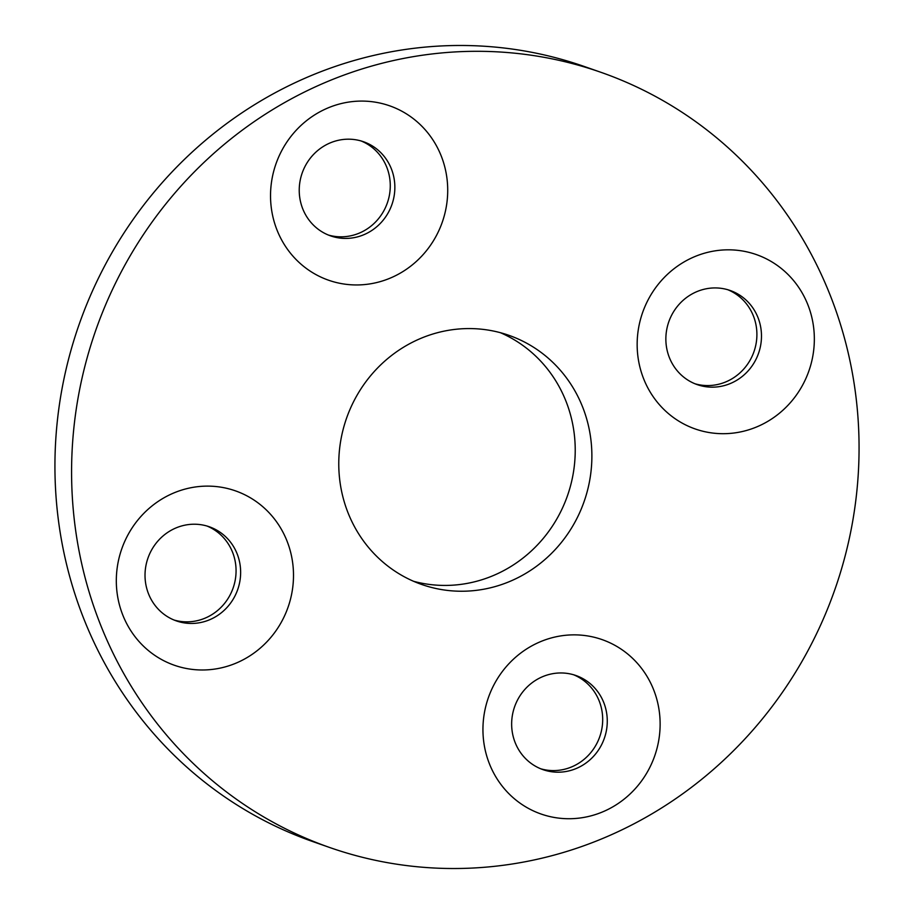 <?xml version="1.0" encoding="UTF-8"?>
<svg xmlns="http://www.w3.org/2000/svg" width="914" height="914" viewBox="0 0 914 914"><rect width="100%" height="100%" fill="white"/><g stroke="black" fill="none" stroke-linecap="round" stroke-linejoin="round"><path stroke-width="1.37" d="M277.091 230.237A92.394 88.121 109.3 0 0 392.574 277.091A92.394 88.121 109.3 0 0 441.154 155.803A92.394 88.121 109.3 0 0 325.67 108.949A92.394 88.121 109.3 0 0 277.091 230.237M302.774 208.895A49.859 47.551 109.3 0 0 330.605 235.881A49.859 47.551 109.3 0 0 381.458 222.182A49.859 47.551 109.3 0 0 391.318 168.724A49.859 47.551 109.3 0 0 363.486 141.727A49.859 47.551 109.3 0 0 312.634 155.426A49.859 47.551 109.3 0 0 302.774 208.895M328.332 235.024A49.859 47.551 109.3 0 0 377.711 219.634A49.859 47.551 109.3 0 0 386.736 167.125A49.859 47.551 109.3 0 0 361.179 140.996M643.719 378.979A92.394 88.121 109.3 0 0 759.203 425.833A92.394 88.121 109.3 0 0 807.782 304.545A92.394 88.121 109.3 0 0 692.286 257.691A92.394 88.121 109.3 0 0 643.719 378.979M669.402 357.637A49.859 47.551 109.3 0 0 697.233 384.623A49.859 47.551 109.3 0 0 748.086 370.924A49.859 47.551 109.3 0 0 757.946 317.466A49.859 47.551 109.3 0 0 730.115 290.469A49.859 47.551 109.3 0 0 679.262 304.168A49.859 47.551 109.3 0 0 669.402 357.637M694.96 383.766A49.859 47.551 109.3 0 0 744.339 368.376A49.859 47.551 109.3 0 0 753.365 315.867A49.859 47.551 109.3 0 0 727.807 289.738M489.504 764.013A92.394 88.121 109.3 0 0 604.988 810.867A92.394 88.121 109.3 0 0 653.567 689.579A92.394 88.121 109.3 0 0 538.083 642.725A92.394 88.121 109.3 0 0 489.504 764.013M515.188 742.659A49.859 47.551 109.3 0 0 543.019 769.657A49.859 47.551 109.3 0 0 593.871 755.958A49.859 47.551 109.3 0 0 603.731 702.489A49.859 47.551 109.3 0 0 575.9 675.503A49.859 47.551 109.3 0 0 525.047 689.202A49.859 47.551 109.3 0 0 515.188 742.659M540.745 768.788A49.859 47.551 109.3 0 0 590.124 753.41A49.859 47.551 109.3 0 0 599.15 700.889A49.859 47.551 109.3 0 0 573.592 674.761M122.876 615.271A92.394 88.121 109.3 0 0 238.36 662.124A92.394 88.121 109.3 0 0 286.939 540.837A92.394 88.121 109.3 0 0 171.455 493.983A92.394 88.121 109.3 0 0 122.876 615.271M148.559 593.917A49.859 47.551 109.3 0 0 176.391 620.914A49.859 47.551 109.3 0 0 227.243 607.204A49.859 47.551 109.3 0 0 237.103 553.747A49.859 47.551 109.3 0 0 209.272 526.761A49.859 47.551 109.3 0 0 158.419 540.46A49.859 47.551 109.3 0 0 148.559 593.917M174.128 620.046A49.859 47.551 109.3 0 0 223.507 604.668A49.859 47.551 109.3 0 0 232.522 552.147A49.859 47.551 109.3 0 0 206.964 526.018M348.143 513.074A131.993 125.881 109.3 0 0 421.811 584.514A131.993 125.881 109.3 0 0 556.42 548.251A131.993 125.881 109.3 0 0 582.515 406.741A131.993 125.881 109.3 0 0 508.847 335.301A131.993 125.881 109.3 0 0 374.226 371.564A131.993 125.881 109.3 0 0 348.143 513.074M413.585 581.304A131.993 125.881 109.3 0 0 542.79 538.974A131.993 125.881 109.3 0 0 565.857 400.926A131.993 125.881 109.3 0 0 500.415 332.696M829.912 294.514A410.637 391.626 109.3 0 0 600.726 72.24A410.637 391.626 109.3 0 0 181.92 185.051A410.637 391.626 109.3 0 0 100.734 625.313A410.637 391.626 109.3 0 0 329.931 847.586A410.637 391.626 109.3 0 0 748.737 734.765A410.637 391.626 109.3 0 0 829.912 294.514M600.726 72.24L584.069 66.414A410.637 391.626 109.3 0 0 165.263 179.235A410.637 391.626 109.3 0 0 84.088 619.486A410.637 391.626 109.3 0 0 313.274 841.76L329.931 847.586"/></g></svg>
